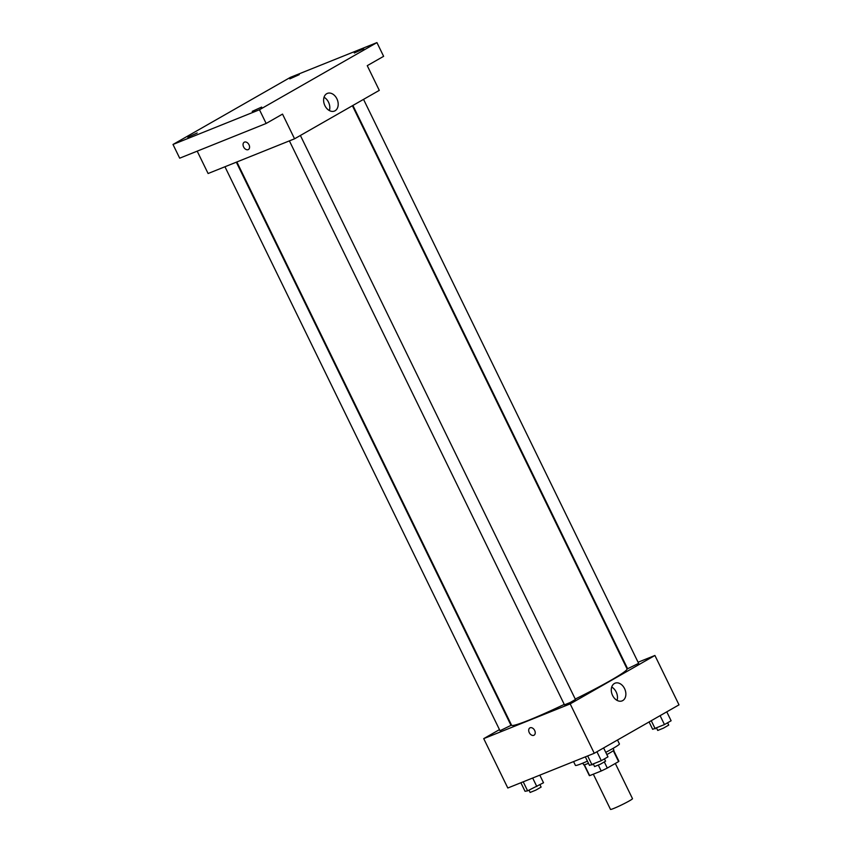 <?xml version="1.0" encoding="UTF-8"?>
<svg xmlns="http://www.w3.org/2000/svg" width="852" height="852" viewBox="0 0 852 852"><rect width="100%" height="100%" fill="white"/><g stroke="black" fill="none" stroke-linecap="round" stroke-linejoin="round"><path stroke-width="1.28" d="M593.322 774.18L610.501 809.4A12.237 0.841 -26 0 0 621.864 804.789A12.237 0.841 -26 0 0 632.503 798.675L615.325 763.467M613.291 750.708L618.595 761.592L607.295 768.057A16.433 1.129 -26 0 1 601.203 771.007L589.68 775.639A16.433 1.129 -26 0 1 589.339 775.576L584.089 764.83M618.595 761.592A16.433 1.129 -26 0 0 618.882 761.166L613.632 750.42M613.078 748.375L613.877 750.026A16.827 1.161 154 0 1 606.837 754.563M588.476 763.328A16.827 1.161 154 0 1 583.631 764.776L582.832 763.136M604.387 762.082L607.295 768.057M584.376 764.776L589.68 775.639M598.349 765.16L601.203 771.007M573.566 761.592L575.419 765.384A24.474 1.683 -26 0 0 587.433 761.166M605.751 752.348A24.474 1.683 -26 0 0 619.415 743.924L617.498 740.005M638.073 662.238L654.911 655.476L679.001 704.849L594.27 753.285L507.803 788.004L483.723 738.631L499.474 729.621M236.867 161.965L511.573 725.212A64.251 4.42 -26 0 0 564.248 704.402M575.26 699.055A64.251 4.42 -26 0 0 627.061 668.884L352.398 105.733M654.911 655.476L570.18 703.901L483.723 738.631M626.156 667.02L626.689 666.807M289.392 140.868L564.461 704.838L570.148 702.538L575.462 699.481L300.383 135.468M224.949 166.758L500.007 730.728L511.008 725.361L236.334 162.178M363.538 99.364L638.627 663.367L627.626 668.735L352.898 105.456M570.18 703.901L594.27 753.285M624.569 688.608A9.521 6.88 -111.9 0 1 622.12 700.876A9.521 6.88 -111.9 0 1 612.194 694.593A9.521 6.88 -111.9 0 1 615.016 683.197A9.521 6.88 -111.9 0 1 624.569 688.608M534.055 735.201A4.207 2.897 60.2 0 1 533.81 735.319A4.207 2.897 60.2 0 1 529.358 732.816A4.207 2.897 60.2 0 1 529.88 727.896A4.207 2.897 60.2 0 1 534.481 730.111A4.207 2.897 60.2 0 1 534.055 735.201A4.207 2.897 60.2 0 1 533.81 735.319A4.207 2.897 60.2 0 1 529.358 732.816A4.207 2.897 60.2 0 1 529.88 727.896M611.704 687.063A9.521 6.88 -111.9 0 1 616.177 691.973A9.521 6.88 -111.9 0 1 617.05 700.376M376.935 42.6L259.466 109.748L172.999 144.467L290.468 77.319L376.935 42.6L383.624 56.317L367.255 65.668L379.289 90.365L294.558 138.801L208.101 173.52L197.195 151.155M172.999 144.467L179.687 158.184L266.154 123.465L259.466 109.748M294.558 138.801L282.523 114.104L266.154 123.465M336.902 98.811A9.521 6.88 -111.9 0 1 334.453 111.069A9.521 6.88 -111.9 0 1 324.527 104.796A9.521 6.88 -111.9 0 1 327.36 93.39A9.521 6.88 -111.9 0 1 336.902 98.811M248.401 149.526A4.207 2.897 60.2 0 1 248.156 149.643A4.207 2.897 60.2 0 1 243.704 147.13A4.207 2.897 60.2 0 1 244.226 142.22A4.207 2.897 60.2 0 1 248.827 144.435A4.207 2.897 60.2 0 1 248.401 149.526A4.207 2.897 60.2 0 1 248.156 149.643A4.207 2.897 60.2 0 1 243.704 147.13A4.207 2.897 60.2 0 1 244.226 142.22M324.037 97.266A9.521 6.88 -111.9 0 1 328.51 102.176A9.521 6.88 -111.9 0 1 329.383 110.579M252.235 111.346L261.66 107.086L252.235 111.346M354.294 53.005L363.719 48.745L354.294 53.005M289.84 78.885L299.276 74.625L289.84 78.885M187.781 137.225L197.206 132.965L187.781 137.225M666.775 711.835L671.12 720.76L664.453 724.573L652.664 729.312L649.075 721.953M651.258 720.707L655.22 728.843M660.098 715.648L664.453 724.573M656.626 728.194L657.733 730.462L663.42 728.151L668.735 725.095L667.595 722.773M603.61 747.939L607.955 756.864L601.288 760.676L589.499 765.416L585.335 756.874M587.656 755.937L592.055 764.958M596.943 751.762L601.288 760.676M593.461 764.297L594.568 766.566L600.255 764.265L605.57 761.198L604.441 758.876M539.806 775.16L543.512 782.754L527.612 790.837L525.045 791.295L520.881 782.754M523.213 781.817L527.612 790.837M532.67 778.014L536.835 786.566M529.017 790.187L530.114 792.445L535.802 790.145L541.116 787.088L539.987 784.767"/></g></svg>
